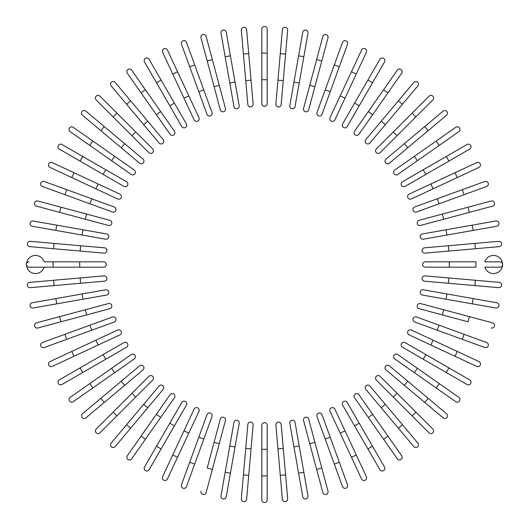 <?xml version="1.0" encoding="UTF-8"?>
<svg xmlns="http://www.w3.org/2000/svg" width="529" height="529" viewBox="0 0 529 529"><rect width="100%" height="100%" fill="white"/><g stroke="black" fill="none" stroke-linecap="round" stroke-linejoin="round"><path stroke-width="0.79" d="M267.165 29.115L267.165 103.671A2.665 2.665 0 0 1 264.5 106.336A2.665 2.665 0 0 1 261.835 103.671L261.835 29.115A2.665 2.665 0 0 1 264.5 26.45A2.665 2.665 0 0 1 267.165 29.115M246.64 29.776A2.665 2.665 0 0 0 243.75 27.356A2.665 2.665 0 0 0 241.33 30.239A2.665 2.665 0 0 1 243.75 27.356A2.665 2.665 0 0 1 246.64 29.776L253.133 104.048L251.044 80.177L245.74 80.639L241.33 30.239A2.665 2.665 0 0 1 243.75 27.356A2.665 2.665 0 0 1 246.64 29.776M253.133 104.048A2.665 2.665 0 0 1 250.713 106.937A2.665 2.665 0 0 1 247.83 104.517L245.74 80.639M226.247 32.229A2.665 2.665 0 0 0 223.165 30.067A2.665 2.665 0 0 0 221.003 33.148A2.665 2.665 0 0 1 223.165 30.067A2.665 2.665 0 0 1 226.247 32.229L230.406 55.829L226.247 32.229A2.665 2.665 0 0 0 223.165 30.067A2.665 2.665 0 0 0 221.003 33.148L225.162 56.755L230.406 55.829L239.194 105.648L235.035 82.048L229.791 82.974L225.162 56.755M233.95 106.574L229.791 82.974L233.95 106.574A2.665 2.665 0 0 0 237.032 108.736A2.665 2.665 0 0 0 239.194 105.648M206.151 36.441A2.665 2.665 0 0 0 202.891 34.564A2.665 2.665 0 0 0 201.007 37.824L207.209 60.974L212.354 59.592L206.151 36.441L225.447 108.458A2.665 2.665 0 0 1 223.562 111.725A2.665 2.665 0 0 1 220.302 109.84L207.209 60.974M219.244 85.314L214.1 86.69L220.302 109.84M186.492 42.399A2.665 2.665 0 0 0 183.08 40.806A2.665 2.665 0 0 0 181.493 44.218A2.665 2.665 0 0 1 183.08 40.806A2.665 2.665 0 0 1 186.492 42.399L194.692 64.915L186.492 42.399A2.665 2.665 0 0 0 183.08 40.806A2.665 2.665 0 0 0 181.493 44.218L189.686 66.74L194.692 64.915L211.997 112.459L203.797 89.937L198.792 91.762L189.686 66.74M211.997 112.459A2.665 2.665 0 0 1 210.403 115.871A2.665 2.665 0 0 1 206.991 114.277L198.792 91.762M167.435 50.043L177.565 71.759L167.435 50.043A2.665 2.665 0 0 0 163.897 48.754A2.665 2.665 0 0 0 162.608 52.292L172.738 74.014L162.608 52.292M194.117 119.865L183.986 98.143L188.813 95.894L177.565 71.759L198.944 117.61A2.665 2.665 0 0 1 197.654 121.154A2.665 2.665 0 0 1 194.117 119.865L172.738 74.014L177.565 71.759M144.503 61.979A2.665 2.665 0 0 1 145.475 58.342A2.665 2.665 0 0 1 149.112 59.314A2.665 2.665 0 0 0 145.475 58.342A2.665 2.665 0 0 0 144.503 61.979L156.485 82.736L144.503 61.979A2.665 2.665 0 0 1 145.475 58.342A2.665 2.665 0 0 1 149.112 59.314L186.393 123.885L174.411 103.129L169.796 105.793L156.485 82.736L161.094 80.071M181.778 126.55L169.796 105.793L181.778 126.55A2.665 2.665 0 0 0 185.414 127.522A2.665 2.665 0 0 0 186.393 123.885M145.415 89.785L131.668 70.152A2.665 2.665 0 0 0 127.958 69.504A2.665 2.665 0 0 0 127.304 73.207L141.051 92.84L145.415 89.785L174.431 131.225A2.665 2.665 0 0 1 173.776 134.935A2.665 2.665 0 0 1 170.073 134.28L141.051 92.84M160.69 111.599L156.326 114.654L170.073 134.28M115.236 82.471A2.665 2.665 0 0 0 111.487 82.14A2.665 2.665 0 0 0 111.156 85.896L126.563 104.253L111.156 85.896A2.665 2.665 0 0 1 111.487 82.14A2.665 2.665 0 0 1 115.236 82.471L130.643 100.827L115.236 82.471A2.665 2.665 0 0 0 111.487 82.14A2.665 2.665 0 0 0 111.156 85.896M147.756 121.227L163.157 139.583A2.665 2.665 0 0 1 162.833 143.339A2.665 2.665 0 0 1 159.084 143.009L126.563 104.253L143.676 124.652L147.756 121.227L130.643 100.827L126.563 104.253M159.084 143.009A2.665 2.665 0 0 0 162.833 143.339A2.665 2.665 0 0 0 163.157 139.583A2.665 2.665 0 0 1 162.833 143.339A2.665 2.665 0 0 1 159.084 143.009M99.941 96.172A2.665 2.665 0 0 0 96.172 96.172A2.665 2.665 0 0 0 96.172 99.941L113.12 116.883L96.172 99.941A2.665 2.665 0 0 1 96.172 96.172A2.665 2.665 0 0 1 99.941 96.172L116.883 113.12L99.941 96.172A2.665 2.665 0 0 0 96.172 96.172A2.665 2.665 0 0 0 96.172 99.941M135.715 131.946L152.656 148.894A2.665 2.665 0 0 1 152.656 152.656A2.665 2.665 0 0 1 148.894 152.656L113.12 116.883L116.883 113.12L135.715 131.946L131.946 135.715L148.894 152.656A2.665 2.665 0 0 0 152.656 152.656A2.665 2.665 0 0 0 152.656 148.894A2.665 2.665 0 0 1 152.656 152.656A2.665 2.665 0 0 1 148.894 152.656M82.471 115.236A2.665 2.665 0 0 1 82.14 111.487A2.665 2.665 0 0 1 85.896 111.156A2.665 2.665 0 0 0 82.14 111.487A2.665 2.665 0 0 0 82.471 115.236L100.827 130.643L82.471 115.236A2.665 2.665 0 0 1 82.14 111.487A2.665 2.665 0 0 1 85.896 111.156L143.009 159.084L124.652 143.676L121.227 147.756L100.827 130.643L104.253 126.563M143.009 159.084A2.665 2.665 0 0 1 143.339 162.833A2.665 2.665 0 0 1 139.583 163.157A2.665 2.665 0 0 0 143.339 162.833A2.665 2.665 0 0 0 143.009 159.084A2.665 2.665 0 0 1 143.339 162.833A2.665 2.665 0 0 1 139.583 163.157L121.227 147.756M134.28 170.073A2.665 2.665 0 0 1 134.935 173.776A2.665 2.665 0 0 1 131.225 174.431L89.785 145.415L92.84 141.051L134.28 170.073L73.207 127.304A2.665 2.665 0 0 0 69.504 127.958A2.665 2.665 0 0 0 70.152 131.668L89.785 145.415L70.152 131.668M61.979 144.503A2.665 2.665 0 0 0 58.342 145.475A2.665 2.665 0 0 0 59.314 149.112L80.071 161.094L82.736 156.485L61.979 144.503L126.55 181.778A2.665 2.665 0 0 1 127.522 185.414A2.665 2.665 0 0 1 123.885 186.393L80.071 161.094M123.885 186.393A2.665 2.665 0 0 0 127.522 185.414A2.665 2.665 0 0 0 126.55 181.778A2.665 2.665 0 0 1 127.522 185.414A2.665 2.665 0 0 1 123.885 186.393M52.292 162.608L74.014 172.738L52.292 162.608A2.665 2.665 0 0 0 48.754 163.897A2.665 2.665 0 0 0 50.043 167.435L71.759 177.565L50.043 167.435M119.865 194.117L98.143 183.986L119.865 194.117A2.665 2.665 0 0 1 121.154 197.654A2.665 2.665 0 0 1 117.61 198.944L71.759 177.565L74.014 172.738L98.143 183.986L95.894 188.813L117.61 198.944M66.74 189.686L44.218 181.493A2.665 2.665 0 0 0 40.806 183.08A2.665 2.665 0 0 0 42.399 186.492L64.915 194.692L66.74 189.686L114.277 206.991L91.762 198.792L89.937 203.797L64.915 194.692M114.277 206.991A2.665 2.665 0 0 1 115.871 210.403A2.665 2.665 0 0 1 112.459 211.997A2.665 2.665 0 0 0 115.871 210.403A2.665 2.665 0 0 0 114.277 206.991A2.665 2.665 0 0 1 115.871 210.403A2.665 2.665 0 0 1 112.459 211.997L89.937 203.797M37.824 201.007A2.665 2.665 0 0 0 34.564 202.891A2.665 2.665 0 0 0 36.441 206.151L59.592 212.354L60.974 207.209L37.824 201.007L109.84 220.302L86.69 214.1L85.314 219.244L59.592 212.354M109.84 220.302A2.665 2.665 0 0 1 111.725 223.562A2.665 2.665 0 0 1 108.458 225.447L85.314 219.244M33.148 221.003A2.665 2.665 0 0 0 30.067 223.165A2.665 2.665 0 0 0 32.229 226.247A2.665 2.665 0 0 1 30.067 223.165A2.665 2.665 0 0 1 33.148 221.003L56.755 225.162L33.148 221.003A2.665 2.665 0 0 0 30.067 223.165A2.665 2.665 0 0 0 32.229 226.247L55.829 230.406L56.755 225.162L106.574 233.95L82.974 229.791L82.048 235.035L55.829 230.406M105.648 239.194L82.048 235.035L105.648 239.194A2.665 2.665 0 0 0 108.736 237.032A2.665 2.665 0 0 0 106.574 233.95M30.239 241.33A2.665 2.665 0 0 0 27.356 243.75A2.665 2.665 0 0 0 29.776 246.64L53.647 248.729L29.776 246.64A2.665 2.665 0 0 1 27.356 243.75A2.665 2.665 0 0 1 30.239 241.33L54.117 243.419L30.239 241.33A2.665 2.665 0 0 0 27.356 243.75A2.665 2.665 0 0 0 29.776 246.64M80.639 245.74L104.517 247.83A2.665 2.665 0 0 1 106.937 250.713A2.665 2.665 0 0 1 104.048 253.133L53.647 248.729L54.117 243.419L80.639 245.74L80.177 251.044L104.048 253.133M53.079 261.835L44.158 261.835A9.053 9.053 0 0 0 26.45 264.5A9.053 9.053 0 0 0 44.158 267.165L29.115 267.165L53.079 267.165L53.079 261.835L103.671 261.835A2.665 2.665 0 0 1 106.336 264.5A2.665 2.665 0 0 1 103.671 267.165L53.079 267.165M29.115 261.835A2.665 2.665 0 0 0 26.45 264.5A2.665 2.665 0 0 0 29.115 267.165A2.665 2.665 0 0 1 26.45 264.5A2.665 2.665 0 0 1 29.115 261.835M29.776 282.36A2.665 2.665 0 0 0 27.356 285.25A2.665 2.665 0 0 0 30.239 287.67L54.117 285.581L30.239 287.67A2.665 2.665 0 0 1 27.356 285.25A2.665 2.665 0 0 1 29.776 282.36L53.647 280.271L29.776 282.36A2.665 2.665 0 0 0 27.356 285.25A2.665 2.665 0 0 0 30.239 287.67M104.048 275.867L80.177 277.956L104.048 275.867A2.665 2.665 0 0 1 106.937 278.287A2.665 2.665 0 0 1 104.517 281.17L54.117 285.581L53.647 280.271L80.177 277.956L80.639 283.26M32.229 302.753A2.665 2.665 0 0 0 30.067 305.835A2.665 2.665 0 0 0 33.148 307.997A2.665 2.665 0 0 1 30.067 305.835A2.665 2.665 0 0 1 32.229 302.753L55.829 298.594L32.229 302.753A2.665 2.665 0 0 0 30.067 305.835A2.665 2.665 0 0 0 33.148 307.997L56.755 303.838L55.829 298.594L105.648 289.806L82.048 293.965L82.974 299.209L56.755 303.838M106.574 295.05L82.974 299.209L106.574 295.05A2.665 2.665 0 0 0 108.736 291.968A2.665 2.665 0 0 0 105.648 289.806M36.441 322.849A2.665 2.665 0 0 0 34.564 326.109A2.665 2.665 0 0 0 37.824 327.993L60.974 321.791L59.592 316.646L36.441 322.849L108.458 303.553A2.665 2.665 0 0 1 111.725 305.438A2.665 2.665 0 0 1 109.84 308.698L60.974 321.791M85.314 309.756L86.69 314.9L109.84 308.698M42.399 342.508A2.665 2.665 0 0 0 40.806 345.92A2.665 2.665 0 0 0 44.218 347.507A2.665 2.665 0 0 1 40.806 345.92A2.665 2.665 0 0 1 42.399 342.508L64.915 334.308L42.399 342.508A2.665 2.665 0 0 0 40.806 345.92A2.665 2.665 0 0 0 44.218 347.507L66.74 339.314L64.915 334.308L112.459 317.003A2.665 2.665 0 0 1 115.871 318.597A2.665 2.665 0 0 1 114.277 322.009L66.74 339.314M50.043 361.565L71.759 351.435L50.043 361.565A2.665 2.665 0 0 0 48.754 365.103A2.665 2.665 0 0 0 52.292 366.392L74.014 356.262L52.292 366.392M95.894 340.187L71.759 351.435L117.61 330.056L95.894 340.187L98.143 345.014L74.014 356.262L71.759 351.435M117.61 330.056A2.665 2.665 0 0 1 121.154 331.346A2.665 2.665 0 0 1 119.865 334.883L98.143 345.014M59.314 379.888A2.665 2.665 0 0 0 58.342 383.525A2.665 2.665 0 0 0 61.979 384.497L82.736 372.515L61.979 384.497A2.665 2.665 0 0 1 58.342 383.525A2.665 2.665 0 0 1 59.314 379.888L80.071 367.906L59.314 379.888A2.665 2.665 0 0 0 58.342 383.525A2.665 2.665 0 0 0 61.979 384.497M123.885 342.607L103.129 354.589L123.885 342.607A2.665 2.665 0 0 1 127.522 343.586A2.665 2.665 0 0 1 126.55 347.222L82.736 372.515L80.071 367.906L103.129 354.589L105.793 359.204L126.55 347.222M70.152 397.332A2.665 2.665 0 0 0 69.504 401.042A2.665 2.665 0 0 0 73.207 401.696L92.84 387.949L89.785 383.585L70.152 397.332L131.225 354.569A2.665 2.665 0 0 1 134.935 355.224A2.665 2.665 0 0 1 134.28 358.926L92.84 387.949M111.599 368.31L114.654 372.674L134.28 358.926M82.471 413.764A2.665 2.665 0 0 0 82.14 417.513A2.665 2.665 0 0 0 85.896 417.844A2.665 2.665 0 0 1 82.14 417.513A2.665 2.665 0 0 1 82.471 413.764L100.827 398.357L82.471 413.764A2.665 2.665 0 0 0 82.14 417.513A2.665 2.665 0 0 0 85.896 417.844L124.652 385.324L104.253 402.437L100.827 398.357L139.583 365.843A2.665 2.665 0 0 1 143.339 366.167A2.665 2.665 0 0 1 143.009 369.916L124.652 385.324L121.227 381.244M143.009 369.916A2.665 2.665 0 0 0 143.339 366.167A2.665 2.665 0 0 0 139.583 365.843A2.665 2.665 0 0 1 143.339 366.167A2.665 2.665 0 0 1 143.009 369.916M96.172 429.059A2.665 2.665 0 0 0 96.172 432.828A2.665 2.665 0 0 0 99.941 432.828L116.883 415.88L99.941 432.828A2.665 2.665 0 0 1 96.172 432.828A2.665 2.665 0 0 1 96.172 429.059L113.12 412.117L96.172 429.059A2.665 2.665 0 0 0 96.172 432.828A2.665 2.665 0 0 0 99.941 432.828M148.894 376.344L131.946 393.285L148.894 376.344A2.665 2.665 0 0 1 152.656 376.344A2.665 2.665 0 0 1 152.656 380.106L116.883 415.88L113.12 412.117L131.946 393.285L135.715 397.054L152.656 380.106A2.665 2.665 0 0 0 152.656 376.344A2.665 2.665 0 0 0 148.894 376.344A2.665 2.665 0 0 1 152.656 376.344A2.665 2.665 0 0 1 152.656 380.106M111.156 443.104A2.665 2.665 0 0 0 111.487 446.86A2.665 2.665 0 0 0 115.236 446.529A2.665 2.665 0 0 1 111.487 446.86A2.665 2.665 0 0 1 111.156 443.104L159.084 385.991L143.676 404.348L147.756 407.773L115.236 446.529A2.665 2.665 0 0 1 111.487 446.86A2.665 2.665 0 0 1 111.156 443.104M159.084 385.991A2.665 2.665 0 0 1 162.833 385.661A2.665 2.665 0 0 1 163.157 389.417A2.665 2.665 0 0 0 162.833 385.661A2.665 2.665 0 0 0 159.084 385.991A2.665 2.665 0 0 1 162.833 385.661A2.665 2.665 0 0 1 163.157 389.417L147.756 407.773M170.073 394.72A2.665 2.665 0 0 1 173.776 394.065A2.665 2.665 0 0 1 174.431 397.775L145.415 439.215L141.051 436.161L170.073 394.72L127.304 455.793A2.665 2.665 0 0 0 127.958 459.496A2.665 2.665 0 0 0 131.668 458.848L145.415 439.215L131.668 458.848M144.503 467.021A2.665 2.665 0 0 0 145.475 470.658A2.665 2.665 0 0 0 149.112 469.686L161.094 448.929L156.485 446.264L144.503 467.021L181.778 402.45L169.796 423.207L174.411 425.871L161.094 448.929M181.778 402.45A2.665 2.665 0 0 1 185.414 401.478A2.665 2.665 0 0 1 186.393 405.115A2.665 2.665 0 0 0 185.414 401.478A2.665 2.665 0 0 0 181.778 402.45A2.665 2.665 0 0 1 185.414 401.478A2.665 2.665 0 0 1 186.393 405.115L174.411 425.871M162.608 476.708L172.738 454.986L162.608 476.708A2.665 2.665 0 0 0 163.897 480.246A2.665 2.665 0 0 0 167.435 478.957L177.565 457.241L167.435 478.957M183.986 430.857L194.117 409.135A2.665 2.665 0 0 1 197.654 407.846A2.665 2.665 0 0 1 198.944 411.39L177.565 457.241L172.738 454.986L183.986 430.857L188.813 433.106L198.944 411.39M181.493 484.782A2.665 2.665 0 0 0 183.08 488.194A2.665 2.665 0 0 0 186.492 486.601L194.692 464.085L189.686 462.26L181.493 484.782L206.991 414.723L198.792 437.238L203.797 439.063L194.692 464.085M211.997 416.541L203.797 439.063L211.997 416.541A2.665 2.665 0 0 0 210.403 413.129A2.665 2.665 0 0 0 206.991 414.723A2.665 2.665 0 0 1 210.403 413.129A2.665 2.665 0 0 1 211.997 416.541A2.665 2.665 0 0 0 210.403 413.129A2.665 2.665 0 0 0 206.991 414.723M201.007 491.176A2.665 2.665 0 0 0 202.891 494.436A2.665 2.665 0 0 0 206.151 492.559L212.354 469.408L207.209 468.026L220.302 419.16L214.1 442.31L219.244 443.686L212.354 469.408M220.302 419.16A2.665 2.665 0 0 1 223.562 417.275A2.665 2.665 0 0 1 225.447 420.542L219.244 443.686M221.003 495.852A2.665 2.665 0 0 0 223.165 498.933A2.665 2.665 0 0 0 226.247 496.771L230.406 473.171L226.247 496.771A2.665 2.665 0 0 1 223.165 498.933A2.665 2.665 0 0 1 221.003 495.852L225.162 472.245L221.003 495.852A2.665 2.665 0 0 0 223.165 498.933A2.665 2.665 0 0 0 226.247 496.771M233.95 422.426L229.791 446.026L233.95 422.426A2.665 2.665 0 0 1 237.032 420.264A2.665 2.665 0 0 1 239.194 423.352L230.406 473.171L225.162 472.245L229.791 446.026L235.035 446.952L239.194 423.352M246.64 499.224A2.665 2.665 0 0 1 243.75 501.644A2.665 2.665 0 0 1 241.33 498.761A2.665 2.665 0 0 0 243.75 501.644A2.665 2.665 0 0 0 246.64 499.224L248.729 475.353L246.64 499.224A2.665 2.665 0 0 1 243.75 501.644A2.665 2.665 0 0 1 241.33 498.761L247.83 424.483A2.665 2.665 0 0 1 250.713 422.063A2.665 2.665 0 0 1 253.133 424.952L248.729 475.353L243.419 474.883M245.74 448.361L251.044 448.823L253.133 424.952M261.835 475.921L261.835 499.885A2.665 2.665 0 0 0 264.5 502.55A2.665 2.665 0 0 0 267.165 499.885L267.165 475.921L261.835 475.921L261.835 425.329A2.665 2.665 0 0 1 264.5 422.664A2.665 2.665 0 0 1 267.165 425.329L267.165 475.921M282.36 499.224A2.665 2.665 0 0 0 285.25 501.644A2.665 2.665 0 0 0 287.67 498.761A2.665 2.665 0 0 1 285.25 501.644A2.665 2.665 0 0 1 282.36 499.224L280.271 475.353L282.36 499.224A2.665 2.665 0 0 0 285.25 501.644A2.665 2.665 0 0 0 287.67 498.761L285.581 474.883L280.271 475.353L275.867 424.952L277.956 448.823L283.26 448.361L285.581 474.883M275.867 424.952A2.665 2.665 0 0 1 278.287 422.063A2.665 2.665 0 0 1 281.17 424.483L283.26 448.361M302.753 496.771A2.665 2.665 0 0 0 305.835 498.933A2.665 2.665 0 0 0 307.997 495.852A2.665 2.665 0 0 1 305.835 498.933A2.665 2.665 0 0 1 302.753 496.771L298.594 473.171L302.753 496.771A2.665 2.665 0 0 0 305.835 498.933A2.665 2.665 0 0 0 307.997 495.852L303.838 472.245L298.594 473.171L289.806 423.352L293.965 446.952L299.209 446.026L303.838 472.245M295.05 422.426L299.209 446.026L295.05 422.426A2.665 2.665 0 0 0 291.968 420.264A2.665 2.665 0 0 0 289.806 423.352M322.849 492.559A2.665 2.665 0 0 0 326.109 494.436A2.665 2.665 0 0 0 327.993 491.176L321.791 468.026L316.646 469.408L322.849 492.559L303.553 420.542A2.665 2.665 0 0 1 305.438 417.275A2.665 2.665 0 0 1 308.698 419.16L321.791 468.026M309.756 443.686L314.9 442.31L308.698 419.16M342.508 486.601A2.665 2.665 0 0 0 345.92 488.194A2.665 2.665 0 0 0 347.507 484.782A2.665 2.665 0 0 1 345.92 488.194A2.665 2.665 0 0 1 342.508 486.601L334.308 464.085L342.508 486.601A2.665 2.665 0 0 0 345.92 488.194A2.665 2.665 0 0 0 347.507 484.782L339.314 462.26L334.308 464.085L317.003 416.541L325.203 439.063L330.208 437.238L339.314 462.26M317.003 416.541A2.665 2.665 0 0 1 318.597 413.129A2.665 2.665 0 0 1 322.009 414.723L330.208 437.238M361.565 478.957A2.665 2.665 0 0 0 365.103 480.246A2.665 2.665 0 0 0 366.392 476.708L356.262 454.986L351.435 457.241L361.565 478.957L340.187 433.106L351.435 457.241M330.056 411.39L340.187 433.106L330.056 411.39A2.665 2.665 0 0 1 331.346 407.846A2.665 2.665 0 0 1 334.883 409.135L356.262 454.986M340.187 433.106L345.014 430.857L334.883 409.135M384.497 467.021A2.665 2.665 0 0 1 383.525 470.658A2.665 2.665 0 0 1 379.888 469.686A2.665 2.665 0 0 0 383.525 470.658A2.665 2.665 0 0 0 384.497 467.021L372.515 446.264L384.497 467.021A2.665 2.665 0 0 1 383.525 470.658A2.665 2.665 0 0 1 379.888 469.686L342.607 405.115L354.589 425.871L359.204 423.207L372.515 446.264L367.906 448.929M347.222 402.45L359.204 423.207L347.222 402.45A2.665 2.665 0 0 0 343.586 401.478A2.665 2.665 0 0 0 342.607 405.115M397.332 458.848A2.665 2.665 0 0 0 401.042 459.496A2.665 2.665 0 0 0 401.696 455.793L387.949 436.161L383.585 439.215L397.332 458.848L354.569 397.775A2.665 2.665 0 0 1 355.224 394.065A2.665 2.665 0 0 1 358.926 394.72L387.949 436.161M368.31 417.401L372.674 414.346L358.926 394.72M417.844 443.104A2.665 2.665 0 0 1 417.513 446.86A2.665 2.665 0 0 1 413.764 446.529A2.665 2.665 0 0 0 417.513 446.86A2.665 2.665 0 0 0 417.844 443.104L402.437 424.747L417.844 443.104A2.665 2.665 0 0 1 417.513 446.86A2.665 2.665 0 0 1 413.764 446.529L365.843 389.417A2.665 2.665 0 0 1 366.167 385.661A2.665 2.665 0 0 1 369.916 385.991L402.437 424.747L385.324 404.348L381.244 407.773M369.916 385.991A2.665 2.665 0 0 0 366.167 385.661A2.665 2.665 0 0 0 365.843 389.417A2.665 2.665 0 0 1 366.167 385.661A2.665 2.665 0 0 1 369.916 385.991M429.059 432.828A2.665 2.665 0 0 0 432.828 432.828A2.665 2.665 0 0 0 432.828 429.059L415.88 412.117L432.828 429.059A2.665 2.665 0 0 1 432.828 432.828A2.665 2.665 0 0 1 429.059 432.828L412.117 415.88L429.059 432.828A2.665 2.665 0 0 0 432.828 432.828A2.665 2.665 0 0 0 432.828 429.059M376.344 380.106L393.285 397.054L376.344 380.106A2.665 2.665 0 0 1 376.344 376.344A2.665 2.665 0 0 1 380.106 376.344L415.88 412.117L412.117 415.88L393.285 397.054L397.054 393.285L380.106 376.344A2.665 2.665 0 0 0 376.344 376.344A2.665 2.665 0 0 0 376.344 380.106A2.665 2.665 0 0 1 376.344 376.344A2.665 2.665 0 0 1 380.106 376.344M443.104 417.844A2.665 2.665 0 0 0 446.86 417.513A2.665 2.665 0 0 0 446.529 413.764L428.173 398.357L446.529 413.764A2.665 2.665 0 0 1 446.86 417.513A2.665 2.665 0 0 1 443.104 417.844L424.747 402.437L443.104 417.844A2.665 2.665 0 0 0 446.86 417.513A2.665 2.665 0 0 0 446.529 413.764M385.991 369.916A2.665 2.665 0 0 1 385.661 366.167A2.665 2.665 0 0 1 389.417 365.843A2.665 2.665 0 0 0 385.661 366.167A2.665 2.665 0 0 0 385.991 369.916L404.348 385.324L385.991 369.916A2.665 2.665 0 0 1 385.661 366.167A2.665 2.665 0 0 1 389.417 365.843L428.173 398.357L424.747 402.437L404.348 385.324L407.773 381.244M455.793 401.696A2.665 2.665 0 0 0 459.496 401.042A2.665 2.665 0 0 0 458.848 397.332L439.215 383.585L436.161 387.949L414.346 372.674L455.793 401.696M394.72 358.926L414.346 372.674L394.72 358.926A2.665 2.665 0 0 1 394.065 355.224A2.665 2.665 0 0 1 397.775 354.569L439.215 383.585M467.021 384.497L446.264 372.515L467.021 384.497A2.665 2.665 0 0 0 470.658 383.525A2.665 2.665 0 0 0 469.686 379.888L448.929 367.906L469.686 379.888M402.45 347.222A2.665 2.665 0 0 1 401.478 343.586A2.665 2.665 0 0 1 405.115 342.607A2.665 2.665 0 0 0 401.478 343.586A2.665 2.665 0 0 0 402.45 347.222L423.207 359.204L402.45 347.222A2.665 2.665 0 0 1 401.478 343.586A2.665 2.665 0 0 1 405.115 342.607L448.929 367.906L446.264 372.515L423.207 359.204L425.871 354.589M476.708 366.392A2.665 2.665 0 0 0 480.246 365.103A2.665 2.665 0 0 0 478.957 361.565L457.241 351.435L454.986 356.262L476.708 366.392L409.135 334.883L430.857 345.014L433.106 340.187L457.241 351.435M411.39 330.056L433.106 340.187L411.39 330.056A2.665 2.665 0 0 0 407.846 331.346A2.665 2.665 0 0 0 409.135 334.883M414.723 322.009A2.665 2.665 0 0 1 413.129 318.597A2.665 2.665 0 0 1 416.541 317.003A2.665 2.665 0 0 0 413.129 318.597A2.665 2.665 0 0 0 414.723 322.009L437.238 330.208L414.723 322.009A2.665 2.665 0 0 1 413.129 318.597A2.665 2.665 0 0 1 416.541 317.003L464.085 334.308L462.26 339.314L484.782 347.507A2.665 2.665 0 0 0 488.194 345.92A2.665 2.665 0 0 0 486.601 342.508L464.085 334.308L486.601 342.508M462.26 339.314L437.238 330.208L439.063 325.203M491.176 327.993A2.665 2.665 0 0 0 494.436 326.109A2.665 2.665 0 0 0 492.559 322.849L469.408 316.646L468.026 321.791L419.16 308.698L442.31 314.9L443.686 309.756L469.408 316.646M419.16 308.698A2.665 2.665 0 0 1 417.275 305.438A2.665 2.665 0 0 1 420.542 303.553L443.686 309.756M495.852 307.997A2.665 2.665 0 0 0 498.933 305.835A2.665 2.665 0 0 0 496.771 302.753A2.665 2.665 0 0 1 498.933 305.835A2.665 2.665 0 0 1 495.852 307.997L472.245 303.838L495.852 307.997A2.665 2.665 0 0 0 498.933 305.835A2.665 2.665 0 0 0 496.771 302.753L473.171 298.594L472.245 303.838L422.426 295.05L446.026 299.209L446.952 293.965L473.171 298.594M423.352 289.806L446.952 293.965L423.352 289.806A2.665 2.665 0 0 0 420.264 291.968A2.665 2.665 0 0 0 422.426 295.05M498.761 287.67A2.665 2.665 0 0 0 501.644 285.25A2.665 2.665 0 0 0 499.224 282.36L475.353 280.271L499.224 282.36A2.665 2.665 0 0 1 501.644 285.25A2.665 2.665 0 0 1 498.761 287.67L474.883 285.581L498.761 287.67A2.665 2.665 0 0 0 501.644 285.25A2.665 2.665 0 0 0 499.224 282.36M448.361 283.26L424.483 281.17A2.665 2.665 0 0 1 422.063 278.287A2.665 2.665 0 0 1 424.952 275.867L475.353 280.271L474.883 285.581L448.361 283.26L448.823 277.956L424.952 275.867M499.885 267.165A2.665 2.665 0 0 0 502.55 264.5A2.665 2.665 0 0 0 499.885 261.835A2.665 2.665 0 0 1 502.55 264.5A2.665 2.665 0 0 1 499.885 267.165L484.842 267.165A9.053 9.053 0 0 0 502.55 264.5A9.053 9.053 0 0 0 484.842 261.835L499.885 261.835L484.842 261.835M449.293 267.165L425.329 267.165A2.665 2.665 0 0 1 422.664 264.5A2.665 2.665 0 0 1 425.329 261.835L475.921 261.835L475.921 267.165L449.293 267.165L449.293 261.835M499.224 246.64A2.665 2.665 0 0 0 501.644 243.75A2.665 2.665 0 0 0 498.761 241.33L474.883 243.419L498.761 241.33A2.665 2.665 0 0 1 501.644 243.75A2.665 2.665 0 0 1 499.224 246.64L475.353 248.729L499.224 246.64A2.665 2.665 0 0 0 501.644 243.75A2.665 2.665 0 0 0 498.761 241.33M424.952 253.133L448.823 251.044L424.952 253.133A2.665 2.665 0 0 1 422.063 250.713A2.665 2.665 0 0 1 424.483 247.83L474.883 243.419L475.353 248.729L448.823 251.044L448.361 245.74M496.771 226.247A2.665 2.665 0 0 0 498.933 223.165A2.665 2.665 0 0 0 495.852 221.003L472.245 225.162L495.852 221.003A2.665 2.665 0 0 1 498.933 223.165A2.665 2.665 0 0 1 496.771 226.247L473.171 230.406L496.771 226.247A2.665 2.665 0 0 0 498.933 223.165A2.665 2.665 0 0 0 495.852 221.003M423.352 239.194L446.952 235.035L423.352 239.194A2.665 2.665 0 0 1 420.264 237.032A2.665 2.665 0 0 1 422.426 233.95L472.245 225.162L473.171 230.406L446.952 235.035L446.026 229.791L422.426 233.95M492.559 206.151A2.665 2.665 0 0 0 494.436 202.891A2.665 2.665 0 0 0 491.176 201.007L468.026 207.209L469.408 212.354L492.559 206.151L420.542 225.447A2.665 2.665 0 0 1 417.275 223.562A2.665 2.665 0 0 1 419.16 220.302L468.026 207.209M443.686 219.244L442.31 214.1L419.16 220.302M486.601 186.492A2.665 2.665 0 0 0 488.194 183.08A2.665 2.665 0 0 0 484.782 181.493L462.26 189.686L484.782 181.493A2.665 2.665 0 0 1 488.194 183.08A2.665 2.665 0 0 1 486.601 186.492L464.085 194.692L486.601 186.492A2.665 2.665 0 0 0 488.194 183.08A2.665 2.665 0 0 0 484.782 181.493M439.063 203.797L416.541 211.997A2.665 2.665 0 0 1 413.129 210.403A2.665 2.665 0 0 1 414.723 206.991L462.26 189.686L464.085 194.692L439.063 203.797L437.238 198.792M478.957 167.435A2.665 2.665 0 0 0 480.246 163.897A2.665 2.665 0 0 0 476.708 162.608A2.665 2.665 0 0 1 480.246 163.897A2.665 2.665 0 0 1 478.957 167.435L433.106 188.813L457.241 177.565L454.986 172.738L476.708 162.608A2.665 2.665 0 0 1 480.246 163.897A2.665 2.665 0 0 1 478.957 167.435M411.39 198.944L433.106 188.813L411.39 198.944A2.665 2.665 0 0 1 407.846 197.654A2.665 2.665 0 0 1 409.135 194.117L454.986 172.738M433.106 188.813L430.857 183.986L409.135 194.117M469.686 149.112A2.665 2.665 0 0 0 470.658 145.475A2.665 2.665 0 0 0 467.021 144.503A2.665 2.665 0 0 1 470.658 145.475A2.665 2.665 0 0 1 469.686 149.112L405.115 186.393L425.871 174.411L423.207 169.796L467.021 144.503A2.665 2.665 0 0 1 470.658 145.475A2.665 2.665 0 0 1 469.686 149.112M402.45 181.778L423.207 169.796L402.45 181.778A2.665 2.665 0 0 0 401.478 185.414A2.665 2.665 0 0 0 405.115 186.393M458.848 131.668A2.665 2.665 0 0 0 459.496 127.958A2.665 2.665 0 0 0 455.793 127.304L436.161 141.051L439.215 145.415L458.848 131.668L397.775 174.431A2.665 2.665 0 0 1 394.065 173.776A2.665 2.665 0 0 1 394.72 170.073L436.161 141.051M417.401 160.69L414.346 156.326L394.72 170.073M446.529 115.236A2.665 2.665 0 0 0 446.86 111.487A2.665 2.665 0 0 0 443.104 111.156A2.665 2.665 0 0 1 446.86 111.487A2.665 2.665 0 0 1 446.529 115.236L428.173 130.643L446.529 115.236A2.665 2.665 0 0 0 446.86 111.487A2.665 2.665 0 0 0 443.104 111.156L404.348 143.676L424.747 126.563L428.173 130.643L389.417 163.157A2.665 2.665 0 0 1 385.661 162.833A2.665 2.665 0 0 1 385.991 159.084L404.348 143.676L407.773 147.756M385.991 159.084A2.665 2.665 0 0 0 385.661 162.833A2.665 2.665 0 0 0 389.417 163.157A2.665 2.665 0 0 1 385.661 162.833A2.665 2.665 0 0 1 385.991 159.084M432.828 99.941A2.665 2.665 0 0 0 432.828 96.172A2.665 2.665 0 0 0 429.059 96.172L412.117 113.12L429.059 96.172A2.665 2.665 0 0 1 432.828 96.172A2.665 2.665 0 0 1 432.828 99.941L415.88 116.883L432.828 99.941A2.665 2.665 0 0 0 432.828 96.172A2.665 2.665 0 0 0 429.059 96.172M380.106 152.656L397.054 135.715L380.106 152.656A2.665 2.665 0 0 1 376.344 152.656A2.665 2.665 0 0 1 376.344 148.894L412.117 113.12L415.88 116.883L397.054 135.715L393.285 131.946L376.344 148.894A2.665 2.665 0 0 0 376.344 152.656A2.665 2.665 0 0 0 380.106 152.656A2.665 2.665 0 0 1 376.344 152.656A2.665 2.665 0 0 1 376.344 148.894M417.844 85.896A2.665 2.665 0 0 0 417.513 82.14A2.665 2.665 0 0 0 413.764 82.471A2.665 2.665 0 0 1 417.513 82.14A2.665 2.665 0 0 1 417.844 85.896L402.437 104.253L417.844 85.896A2.665 2.665 0 0 0 417.513 82.14A2.665 2.665 0 0 0 413.764 82.471L398.357 100.827L402.437 104.253L369.916 143.009L385.324 124.652L381.244 121.227L398.357 100.827M369.916 143.009A2.665 2.665 0 0 1 366.167 143.339A2.665 2.665 0 0 1 365.843 139.583A2.665 2.665 0 0 0 366.167 143.339A2.665 2.665 0 0 0 369.916 143.009A2.665 2.665 0 0 1 366.167 143.339A2.665 2.665 0 0 1 365.843 139.583L381.244 121.227M358.926 134.28A2.665 2.665 0 0 1 355.224 134.935A2.665 2.665 0 0 1 354.569 131.225L383.585 89.785L387.949 92.84L358.926 134.28L401.696 73.207A2.665 2.665 0 0 0 401.042 69.504A2.665 2.665 0 0 0 397.332 70.152L383.585 89.785L397.332 70.152M384.497 61.979A2.665 2.665 0 0 0 383.525 58.342A2.665 2.665 0 0 0 379.888 59.314L367.906 80.071L372.515 82.736L384.497 61.979L347.222 126.55L359.204 105.793L354.589 103.129L367.906 80.071M347.222 126.55A2.665 2.665 0 0 1 343.586 127.522A2.665 2.665 0 0 1 342.607 123.885A2.665 2.665 0 0 0 343.586 127.522A2.665 2.665 0 0 0 347.222 126.55A2.665 2.665 0 0 1 343.586 127.522A2.665 2.665 0 0 1 342.607 123.885L354.589 103.129M366.392 52.292L356.262 74.014L366.392 52.292A2.665 2.665 0 0 0 365.103 48.754A2.665 2.665 0 0 0 361.565 50.043L351.435 71.759L361.565 50.043M334.883 119.865L345.014 98.143L334.883 119.865A2.665 2.665 0 0 1 331.346 121.154A2.665 2.665 0 0 1 330.056 117.61L351.435 71.759L356.262 74.014L345.014 98.143L340.187 95.894L330.056 117.61M339.314 66.74L347.507 44.218A2.665 2.665 0 0 0 345.92 40.806A2.665 2.665 0 0 0 342.508 42.399L334.308 64.915L339.314 66.74L322.009 114.277L330.208 91.762L325.203 89.937L334.308 64.915M317.003 112.459L325.203 89.937L317.003 112.459A2.665 2.665 0 0 0 318.597 115.871A2.665 2.665 0 0 0 322.009 114.277A2.665 2.665 0 0 1 318.597 115.871A2.665 2.665 0 0 1 317.003 112.459A2.665 2.665 0 0 0 318.597 115.871A2.665 2.665 0 0 0 322.009 114.277M327.993 37.824A2.665 2.665 0 0 0 326.109 34.564A2.665 2.665 0 0 0 322.849 36.441L316.646 59.592L321.791 60.974L327.993 37.824L308.698 109.84L314.9 86.69L309.756 85.314L316.646 59.592M308.698 109.84A2.665 2.665 0 0 1 305.438 111.725A2.665 2.665 0 0 1 303.553 108.458L309.756 85.314M307.997 33.148A2.665 2.665 0 0 0 305.835 30.067A2.665 2.665 0 0 0 302.753 32.229A2.665 2.665 0 0 1 305.835 30.067A2.665 2.665 0 0 1 307.997 33.148L295.05 106.574L299.209 82.974L293.965 82.048L302.753 32.229A2.665 2.665 0 0 1 305.835 30.067A2.665 2.665 0 0 1 307.997 33.148M289.806 105.648L293.965 82.048L289.806 105.648A2.665 2.665 0 0 0 291.968 108.736A2.665 2.665 0 0 0 295.05 106.574M282.36 29.776A2.665 2.665 0 0 1 285.25 27.356A2.665 2.665 0 0 1 287.67 30.239A2.665 2.665 0 0 0 285.25 27.356A2.665 2.665 0 0 0 282.36 29.776L280.271 53.647L282.36 29.776A2.665 2.665 0 0 1 285.25 27.356A2.665 2.665 0 0 1 287.67 30.239L281.17 104.517A2.665 2.665 0 0 1 278.287 106.937A2.665 2.665 0 0 1 275.867 104.048L280.271 53.647L285.581 54.117M283.26 80.639L277.956 80.177L275.867 104.048M261.835 53.079L267.165 53.079M261.835 103.671A2.665 2.665 0 0 0 264.5 106.336A2.665 2.665 0 0 0 267.165 103.671M261.835 79.707L267.165 79.707M243.419 54.117L248.729 53.647M111.599 160.69L114.654 156.326M103.129 174.411L105.793 169.796M103.671 267.165A2.665 2.665 0 0 0 106.336 264.5A2.665 2.665 0 0 0 103.671 261.835M79.707 267.165L79.707 261.835M91.762 330.208L89.937 325.203M130.643 428.173L126.563 424.747M160.69 417.401L156.326 414.346M267.165 449.293L261.835 449.293M402.437 424.747L398.357 428.173M417.401 368.31L414.346 372.674M446.264 156.485L448.929 161.094M368.31 111.599L372.674 114.654M298.594 55.829L303.838 56.755"/></g></svg>
